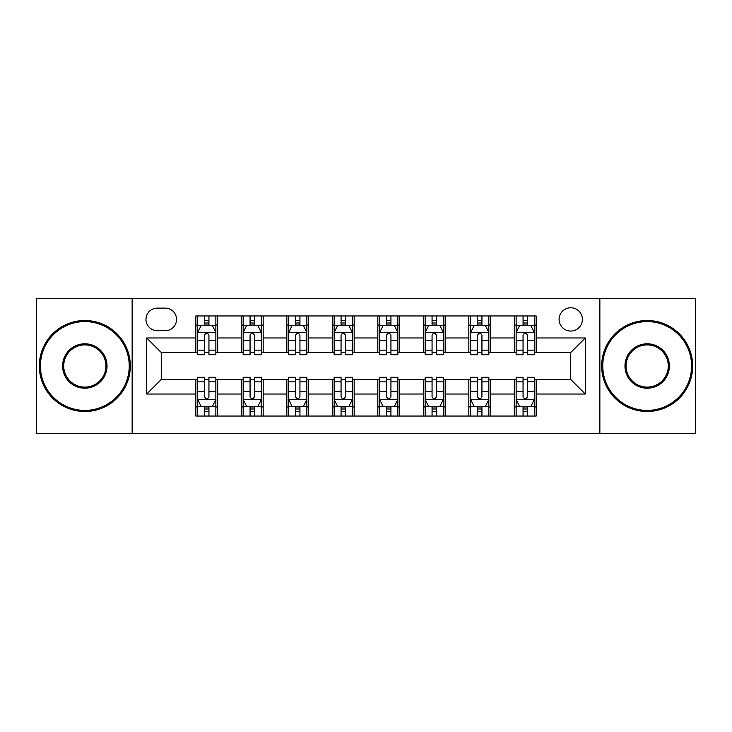 <?xml version="1.0" encoding="UTF-8"?>
<svg xmlns="http://www.w3.org/2000/svg" width="732" height="732" viewBox="0 0 732 732"><rect width="100%" height="100%" fill="white"/><g stroke="black" fill="none" stroke-linecap="round" stroke-linejoin="round"><path stroke-width="1.1" d="M570.74 307.76A11.648 11.648 0 0 0 559.092 319.408A11.648 11.648 0 0 0 570.74 331.056A11.648 11.648 0 0 0 582.388 319.408A11.648 11.648 0 0 0 570.74 307.76M599.856 433.335L695.4 433.335L695.4 298.665L599.856 298.665L599.856 433.335L132.144 433.335L132.144 298.665L36.6 298.665L36.6 433.335L132.144 433.335M157.261 330.69L165.267 330.69A11.282 11.282 0 0 0 176.549 319.408A11.282 11.282 0 0 0 165.267 308.126L157.261 308.126A11.282 11.282 0 0 0 145.979 319.408A11.282 11.282 0 0 0 157.261 330.69M599.856 298.665L132.144 298.665M195.837 394.026L146.702 394.026L146.702 337.974L195.837 337.974L195.837 352.531L161.26 352.531L161.26 379.469L195.837 379.469L195.837 416.05L536.163 416.05L536.163 379.469L570.74 379.469L570.74 352.531L536.163 352.531L536.163 337.974L585.298 337.974L585.298 394.026L536.163 394.026M536.163 337.974L536.163 315.95L195.837 315.95L195.837 337.974M514.322 315.95L514.322 352.531L516.142 352.531M523.06 352.531L527.424 352.531M534.342 352.531L536.163 352.531M514.322 352.531L488.839 352.531M468.828 315.95L468.828 352.531L470.639 352.531M477.557 352.531L481.931 352.531M468.828 352.531L443.345 352.531M423.325 315.95L423.325 352.531L425.146 352.531M432.063 352.531L436.428 352.531M423.325 352.531L397.851 352.531M377.831 315.95L377.831 352.531L379.652 352.531M386.569 352.531L390.934 352.531M377.831 352.531L352.348 352.531M332.328 315.95L332.328 352.531L334.149 352.531M341.066 352.531L345.431 352.531M332.328 352.531L306.854 352.531M286.834 315.95L286.834 352.531L288.655 352.531M295.572 352.531L299.937 352.531M286.834 352.531L261.361 352.531M241.34 315.95L241.34 352.531L243.161 352.531M250.07 352.531L254.443 352.531M241.34 352.531L215.858 352.531M195.837 352.531L197.658 352.531M204.576 352.531L208.94 352.531M195.837 379.469L197.658 379.469M204.576 379.469L208.94 379.469M215.858 379.469L217.679 379.469L217.679 416.05M243.161 379.469L217.679 379.469M250.07 379.469L254.443 379.469M261.361 379.469L263.172 379.469L263.172 416.05M288.655 379.469L263.172 379.469M295.572 379.469L299.937 379.469M306.854 379.469L308.675 379.469L308.675 416.05M334.149 379.469L308.675 379.469M341.066 379.469L345.431 379.469M352.348 379.469L354.169 379.469L354.169 416.05M379.652 379.469L354.169 379.469M386.569 379.469L390.934 379.469M397.851 379.469L399.672 379.469L399.672 416.05M425.146 379.469L399.672 379.469M432.063 379.469L436.428 379.469M443.345 379.469L445.166 379.469L445.166 416.05M470.639 379.469L445.166 379.469M477.557 379.469L481.931 379.469M488.839 379.469L490.66 379.469L490.66 416.05M516.142 379.469L490.66 379.469M523.06 379.469L527.424 379.469M534.342 379.469L536.163 379.469M217.679 315.95L217.679 352.531M195.837 325.054L197.658 325.054M204.576 325.054L208.94 325.054M215.858 325.054L217.679 325.054M195.837 406.946L197.658 406.946M204.576 406.946L208.94 406.946M215.858 406.946L217.679 406.946M241.34 379.469L241.34 416.05M263.172 315.95L263.172 352.531M241.34 325.054L243.161 325.054M250.07 325.054L254.443 325.054M261.361 325.054L263.172 325.054M241.34 406.946L243.161 406.946M250.07 406.946L254.443 406.946M261.361 406.946L263.172 406.946M286.834 379.469L286.834 416.05M286.834 406.946L288.655 406.946M295.572 406.946L299.937 406.946M306.854 406.946L308.675 406.946M308.675 315.95L308.675 352.531M286.834 325.054L288.655 325.054M295.572 325.054L299.937 325.054M306.854 325.054L308.675 325.054M332.328 379.469L332.328 416.05M332.328 406.946L334.149 406.946M341.066 406.946L345.431 406.946M352.348 406.946L354.169 406.946M354.169 315.95L354.169 352.531M332.328 325.054L334.149 325.054M341.066 325.054L345.431 325.054M352.348 325.054L354.169 325.054M377.831 379.469L377.831 416.05M377.831 406.946L379.652 406.946M386.569 406.946L390.934 406.946M397.851 406.946L399.672 406.946M399.672 315.95L399.672 352.531M377.831 325.054L379.652 325.054M386.569 325.054L390.934 325.054M397.851 325.054L399.672 325.054M423.325 379.469L423.325 416.05M423.325 406.946L425.146 406.946M432.063 406.946L436.428 406.946M443.345 406.946L445.166 406.946M445.166 315.95L445.166 352.531M423.325 325.054L425.146 325.054M432.063 325.054L436.428 325.054M443.345 325.054L445.166 325.054M468.828 379.469L468.828 416.05M468.828 406.946L470.639 406.946M477.557 406.946L481.931 406.946M488.839 406.946L490.66 406.946M490.66 315.95L490.66 352.531M468.828 325.054L470.639 325.054M477.557 325.054L481.931 325.054M488.839 325.054L490.66 325.054M514.322 379.469L514.322 416.05M514.322 406.946L516.142 406.946M523.06 406.946L527.424 406.946M534.342 406.946L536.163 406.946M514.322 325.054L516.142 325.054M523.06 325.054L527.424 325.054M534.342 325.054L536.163 325.054M161.26 352.531L146.702 337.974M161.26 379.469L146.702 394.026M585.298 337.974L570.74 352.531M585.298 394.026L570.74 379.469M208.94 320.689L204.576 320.689M215.858 350.152L208.94 350.152L208.94 354.718L215.858 354.718L215.858 332.511L212.216 325.237L201.3 325.237L197.658 332.511L197.658 354.718L204.576 354.718L204.576 350.152L197.658 350.152M197.658 332.511L197.658 315.95M215.858 332.511L215.858 315.95M204.576 325.237L204.576 315.95M208.94 315.95L208.94 325.237M208.94 350.152L208.94 335.247C207.485 332.438 206.031 332.438 204.576 335.247L204.576 350.152M204.576 411.311L208.94 411.311M197.658 381.848L204.576 381.848L204.576 377.282L197.658 377.282L197.658 399.489L201.3 406.763L212.216 406.763L215.858 399.489L215.858 377.282L208.94 377.282L208.94 381.848L215.858 381.848M215.858 399.489L215.858 416.05M197.658 399.489L197.658 416.05M208.94 406.763L208.94 416.05M204.576 416.05L204.576 406.763M204.576 381.848L204.576 396.753C206.031 399.562 207.485 399.562 208.94 396.753L208.94 381.848M254.443 320.689L250.07 320.689M261.361 350.152L254.443 350.152L254.443 354.718L261.361 354.718L261.361 332.511L257.719 325.237L246.794 325.237L243.161 332.511L243.161 354.718L250.07 354.718L250.07 350.152L243.161 350.152M243.161 332.511L243.161 315.95M261.361 332.511L261.361 315.95M250.07 325.237L250.07 315.95M254.443 315.95L254.443 325.237M254.443 350.152L254.443 335.247C252.988 332.438 251.533 332.438 250.07 335.247L250.07 350.152M299.937 320.689L295.572 320.689M306.854 350.152L299.937 350.152L299.937 354.718L306.854 354.718L306.854 332.511L303.213 325.237L292.297 325.237L288.655 332.511L288.655 354.718L295.572 354.718L295.572 350.152L288.655 350.152M288.655 332.511L288.655 315.95M306.854 332.511L306.854 315.95M295.572 325.237L295.572 315.95M299.937 315.95L299.937 325.237M299.937 350.152L299.937 335.247C298.482 332.438 297.027 332.438 295.572 335.247L295.572 350.152M345.431 320.689L341.066 320.689M352.348 350.152L345.431 350.152L345.431 354.718L352.348 354.718L352.348 332.511L348.707 325.237L337.791 325.237L334.149 332.511L334.149 354.718L341.066 354.718L341.066 350.152L334.149 350.152M334.149 332.511L334.149 315.95M352.348 332.511L352.348 315.95M341.066 325.237L341.066 315.95M345.431 315.95L345.431 325.237M345.431 350.152L345.431 335.247C343.985 332.438 342.521 332.438 341.066 335.247L341.066 350.152M250.07 411.311L254.443 411.311M243.161 381.848L250.07 381.848L250.07 377.282L243.161 377.282L243.161 399.489L246.794 406.763L257.719 406.763L261.361 399.489L261.361 377.282L254.443 377.282L254.443 381.848L261.361 381.848M261.361 399.489L261.361 416.05M243.161 399.489L243.161 416.05M254.443 406.763L254.443 416.05M250.07 416.05L250.07 406.763M250.07 381.848L250.07 396.753C251.524 399.562 252.979 399.562 254.443 396.753L254.443 381.848M295.572 411.311L299.937 411.311M288.655 381.848L295.572 381.848L295.572 377.282L288.655 377.282L288.655 399.489L292.297 406.763L303.213 406.763L306.854 399.489L306.854 377.282L299.937 377.282L299.937 381.848L306.854 381.848M306.854 399.489L306.854 416.05M288.655 399.489L288.655 416.05M299.937 406.763L299.937 416.05M295.572 416.05L295.572 406.763M295.572 381.848L295.572 396.753C297.027 399.562 298.482 399.562 299.937 396.753L299.937 381.848M341.066 411.311L345.431 411.311M334.149 381.848L341.066 381.848L341.066 377.282L334.149 377.282L334.149 399.489L337.791 406.763L348.707 406.763L352.348 399.489L352.348 377.282L345.431 377.282L345.431 381.848L352.348 381.848M352.348 399.489L352.348 416.05M334.149 399.489L334.149 416.05M345.431 406.763L345.431 416.05M341.066 416.05L341.066 406.763M341.066 381.848L341.066 396.753C342.521 399.562 343.976 399.562 345.431 396.753L345.431 381.848M390.934 320.689L386.569 320.689M397.851 350.152L390.934 350.152L390.934 354.718L397.851 354.718L397.851 332.511L394.209 325.237L383.293 325.237L379.652 332.511L379.652 354.718L386.569 354.718L386.569 350.152L379.652 350.152M379.652 332.511L379.652 315.95M397.851 332.511L397.851 315.95M386.569 325.237L386.569 315.95M390.934 315.95L390.934 325.237M390.934 350.152L390.934 335.247C389.479 332.438 388.024 332.438 386.569 335.247L386.569 350.152M386.569 411.311L390.934 411.311M379.652 381.848L386.569 381.848L386.569 377.282L379.652 377.282L379.652 399.489L383.293 406.763L394.209 406.763L397.851 399.489L397.851 377.282L390.934 377.282L390.934 381.848L397.851 381.848M397.851 399.489L397.851 416.05M379.652 399.489L379.652 416.05M390.934 406.763L390.934 416.05M386.569 416.05L386.569 406.763M386.569 381.848L386.569 396.753C388.015 399.562 389.479 399.562 390.934 396.753L390.934 381.848M84.83 321.595A44.405 44.405 0 0 0 40.425 366A44.405 44.405 0 0 0 84.83 410.405A44.405 44.405 0 0 0 129.235 366A44.405 44.405 0 0 0 84.83 321.595M84.83 411.494A45.494 45.494 0 0 1 39.327 366A45.494 45.494 0 0 1 84.83 320.506A45.494 45.494 0 0 1 130.323 366A45.494 45.494 0 0 1 84.83 411.494M84.83 343.793A22.207 22.207 0 0 1 107.028 366A22.207 22.207 0 0 1 84.83 388.207A22.207 22.207 0 0 1 62.623 366A22.207 22.207 0 0 1 84.83 343.793M84.83 387.109A21.109 21.109 0 0 0 105.939 366A21.109 21.109 0 0 0 84.83 344.891A21.109 21.109 0 0 0 63.721 366A21.109 21.109 0 0 0 84.83 387.109M647.17 321.595A44.405 44.405 0 0 0 602.765 366A44.405 44.405 0 0 0 647.17 410.405A44.405 44.405 0 0 0 691.575 366A44.405 44.405 0 0 0 647.17 321.595M647.17 411.494A45.494 45.494 0 0 1 601.677 366A45.494 45.494 0 0 1 647.17 320.506A45.494 45.494 0 0 1 692.673 366A45.494 45.494 0 0 1 647.17 411.494M647.17 343.793A22.207 22.207 0 0 1 669.377 366A22.207 22.207 0 0 1 647.17 388.207A22.207 22.207 0 0 1 624.972 366A22.207 22.207 0 0 1 647.17 343.793M647.17 387.109A21.109 21.109 0 0 0 668.279 366A21.109 21.109 0 0 0 647.17 344.891A21.109 21.109 0 0 0 626.061 366A21.109 21.109 0 0 0 647.17 387.109M436.428 320.689L432.063 320.689M443.345 350.152L436.428 350.152L436.428 354.718L443.345 354.718L443.345 332.511L439.703 325.237L428.787 325.237L425.146 332.511L425.146 354.718L432.063 354.718L432.063 350.152L425.146 350.152M425.146 332.511L425.146 315.95M443.345 332.511L443.345 315.95M432.063 325.237L432.063 315.95M436.428 315.95L436.428 325.237M436.428 350.152L436.428 335.247C434.973 332.438 433.518 332.438 432.063 335.247L432.063 350.152M481.931 320.689L477.557 320.689M488.839 350.152L481.931 350.152L481.931 354.718L488.839 354.718L488.839 332.511L485.206 325.237L474.281 325.237L470.639 332.511L470.639 354.718L477.557 354.718L477.557 350.152L470.639 350.152M470.639 332.511L470.639 315.95M488.839 332.511L488.839 315.95M477.557 325.237L477.557 315.95M481.931 315.95L481.931 325.237M481.931 350.152L481.931 335.247C480.476 332.438 479.021 332.438 477.557 335.247L477.557 350.152M527.424 320.689L523.06 320.689M534.342 350.152L527.424 350.152L527.424 354.718L534.342 354.718L534.342 332.511L530.7 325.237L519.784 325.237L516.142 332.511L516.142 354.718L523.06 354.718L523.06 350.152L516.142 350.152M516.142 332.511L516.142 315.95M534.342 332.511L534.342 315.95M523.06 325.237L523.06 315.95M527.424 315.95L527.424 325.237M527.424 350.152L527.424 335.247C525.969 332.438 524.515 332.438 523.06 335.247L523.06 350.152M432.063 411.311L436.428 411.311M425.146 381.848L432.063 381.848L432.063 377.282L425.146 377.282L425.146 399.489L428.787 406.763L439.703 406.763L443.345 399.489L443.345 377.282L436.428 377.282L436.428 381.848L443.345 381.848M443.345 399.489L443.345 416.05M425.146 399.489L425.146 416.05M436.428 406.763L436.428 416.05M432.063 416.05L432.063 406.763M432.063 381.848L432.063 396.753C433.518 399.562 434.973 399.562 436.428 396.753L436.428 381.848M477.557 411.311L481.931 411.311M470.639 381.848L477.557 381.848L477.557 377.282L470.639 377.282L470.639 399.489L474.281 406.763L485.206 406.763L488.839 399.489L488.839 377.282L481.931 377.282L481.931 381.848L488.839 381.848M488.839 399.489L488.839 416.05M470.639 399.489L470.639 416.05M481.931 406.763L481.931 416.05M477.557 416.05L477.557 406.763M477.557 381.848L477.557 396.753C479.012 399.562 480.467 399.562 481.931 396.753L481.931 381.848M523.06 411.311L527.424 411.311M516.142 381.848L523.06 381.848L523.06 377.282L516.142 377.282L516.142 399.489L519.784 406.763L530.7 406.763L534.342 399.489L534.342 377.282L527.424 377.282L527.424 381.848L534.342 381.848M534.342 399.489L534.342 416.05M516.142 399.489L516.142 416.05M527.424 406.763L527.424 416.05M523.06 416.05L523.06 406.763M523.06 381.848L523.06 396.753C524.515 399.562 525.969 399.562 527.424 396.753L527.424 381.848M241.34 394.026L217.679 394.026M241.34 337.974L217.679 337.974M286.834 337.974L263.172 337.974M286.834 394.026L263.172 394.026M332.328 337.974L308.675 337.974M332.328 394.026L308.675 394.026M377.831 337.974L354.169 337.974M377.831 394.026L354.169 394.026M423.325 337.974L399.672 337.974M423.325 394.026L399.672 394.026M468.828 337.974L445.166 337.974M468.828 394.026L445.166 394.026M514.322 337.974L490.66 337.974M514.322 394.026L490.66 394.026M215.766 332.328L197.75 332.328M197.658 325.667L201.08 325.667M212.436 325.667L215.858 325.667M204.576 340.398L197.658 340.398M215.858 340.398L208.94 340.398M208.94 323.004L204.576 323.004M197.75 399.672L215.766 399.672M215.858 406.333L212.436 406.333M201.08 406.333L197.658 406.333M208.94 391.602L215.858 391.602M197.658 391.602L204.576 391.602M204.576 408.996L208.94 408.996M261.269 332.328L243.253 332.328M243.161 325.667L246.583 325.667M257.938 325.667L261.361 325.667M250.07 340.398L243.161 340.398M261.361 340.398L254.443 340.398M254.443 323.004L250.07 323.004M306.763 332.328L288.747 332.328M288.655 325.667L292.077 325.667M303.432 325.667L306.854 325.667M295.572 340.398L288.655 340.398M306.854 340.398L299.937 340.398M299.937 323.004L295.572 323.004M352.257 332.328L334.24 332.328M334.149 325.667L337.571 325.667M348.926 325.667L352.348 325.667M341.066 340.398L334.149 340.398M352.348 340.398L345.431 340.398M345.431 323.004L341.066 323.004M243.253 399.672L261.269 399.672M261.361 406.333L257.938 406.333M246.583 406.333L243.161 406.333M254.443 391.602L261.361 391.602M243.161 391.602L250.07 391.602M250.07 408.996L254.443 408.996M288.747 399.672L306.763 399.672M306.854 406.333L303.432 406.333M292.077 406.333L288.655 406.333M299.937 391.602L306.854 391.602M288.655 391.602L295.572 391.602M295.572 408.996L299.937 408.996M334.24 399.672L352.257 399.672M352.348 406.333L348.926 406.333M337.571 406.333L334.149 406.333M345.431 391.602L352.348 391.602M334.149 391.602L341.066 391.602M341.066 408.996L345.431 408.996M397.76 332.328L379.743 332.328M379.652 325.667L383.074 325.667M394.429 325.667L397.851 325.667M386.569 340.398L379.652 340.398M397.851 340.398L390.934 340.398M390.934 323.004L386.569 323.004M379.743 399.672L397.76 399.672M397.851 406.333L394.429 406.333M383.074 406.333L379.652 406.333M390.934 391.602L397.851 391.602M379.652 391.602L386.569 391.602M386.569 408.996L390.934 408.996M443.253 332.328L425.237 332.328M425.146 325.667L428.568 325.667M439.923 325.667L443.345 325.667M432.063 340.398L425.146 340.398M443.345 340.398L436.428 340.398M436.428 323.004L432.063 323.004M488.747 332.328L470.731 332.328M470.639 325.667L474.062 325.667M485.417 325.667L488.839 325.667M477.557 340.398L470.639 340.398M488.839 340.398L481.931 340.398M481.931 323.004L477.557 323.004M534.25 332.328L516.234 332.328M516.142 325.667L519.564 325.667M530.92 325.667L534.342 325.667M523.06 340.398L516.142 340.398M534.342 340.398L527.424 340.398M527.424 323.004L523.06 323.004M425.237 399.672L443.253 399.672M443.345 406.333L439.923 406.333M428.568 406.333L425.146 406.333M436.428 391.602L443.345 391.602M425.146 391.602L432.063 391.602M432.063 408.996L436.428 408.996M470.731 399.672L488.747 399.672M488.839 406.333L485.417 406.333M474.062 406.333L470.639 406.333M481.931 391.602L488.839 391.602M470.639 391.602L477.557 391.602M477.557 408.996L481.931 408.996M516.234 399.672L534.25 399.672M534.342 406.333L530.92 406.333M519.564 406.333L516.142 406.333M527.424 391.602L534.342 391.602M516.142 391.602L523.06 391.602M523.06 408.996L527.424 408.996"/></g></svg>
